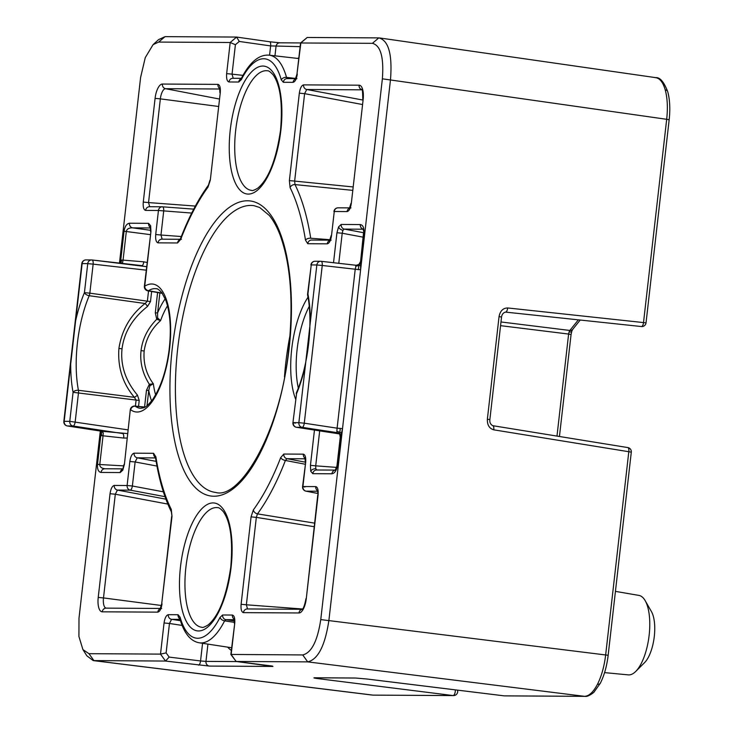 <?xml version="1.0" encoding="UTF-8"?>
<svg xmlns="http://www.w3.org/2000/svg" width="733" height="733" viewBox="0 0 733 733"><rect width="100%" height="100%" fill="white"/><g stroke="black" fill="none" stroke-linecap="round" stroke-linejoin="round"><path stroke-width="1.1" d="M141.945 265.648A4.196 1.567 94.7 0 0 143.76 261.818L147.086 262.478M146.609 266.675L92.111 259.986M70.707 363.925L64.174 421.31L69.772 421.347L73.08 392.32A81.94 31.931 97.6 0 1 70.707 363.925L75.6 320.981A81.94 31.931 97.6 0 1 84.432 292.65A4.196 2.208 22.8 0 0 89.206 295.711A77.744 30.291 -82.4 0 0 77.423 342.962A77.744 30.291 -82.4 0 0 78.431 390.286L134.377 397.323A4.196 1.301 139.5 0 0 137.438 395.114C125.508 380.812 120.368 365.382 122.026 348.816L118.911 348.468C121.815 329.823 130.538 314.833 145.07 303.508A4.196 1.054 -127.6 0 1 147.544 306.421L150.494 301.529L151.639 291.505M135.413 406.119L136.1 400.099L134.377 397.323C122.713 383.588 117.564 367.297 118.911 348.468M150.595 231.701L150.43 227.432A4.196 2.859 164.3 0 1 150.641 225.782L150.934 231.665L144.374 286.236A4.196 4.196 0 0 0 147.828 290.845L162.332 293.365M337.281 466.096L337.281 466.096C336.401 470.797 334.615 473.353 331.93 473.784L312.78 473.674A4.196 3.857 -89.7 0 1 316.876 470L315.767 468.772L315.712 465.84L336.676 467.397M315.767 468.772A4.196 2.859 -15.7 0 0 310.728 471.227L310.444 465.345L315.712 465.84L319.689 430.876M331.93 473.784A4.196 3.857 -89.7 0 1 335.311 470.128M335.778 470.1L335.201 470.22L336.951 466.041M342.943 230.29L344.327 229.099A4.196 3.857 -89.7 0 1 341.175 224.454L338.573 226.873A4.196 2.593 27 0 0 342.943 230.29L342.21 233.241L336.942 232.746L333.524 262.716M363.238 229.154A4.196 3.857 -89.7 0 1 360.315 224.573C362.908 225.022 364.109 227.606 363.916 232.315L363.101 228.898L363.605 229.191M122.741 469.193L122.887 468.735A4.196 2.593 -153 0 0 122.796 470.137L120.194 472.556A4.196 3.857 -89.7 0 1 122.658 469.147M141.048 350.631C142.459 338.967 147.69 328.503 156.743 319.249L155.295 312.826L157.577 312.982L157.613 317.92L160.554 320.642C151.419 328.75 145.959 338.857 144.163 350.988C143.21 363.247 146.27 374.187 153.353 383.808L149.889 385.723L148.753 390.46L146.472 390.304L149.33 384.294C142.559 373.537 139.801 362.313 141.048 350.631L144.163 350.988M167.536 305.771A59.767 23.291 -82.4 0 0 160.554 320.642L156.743 319.249A4.196 1.42 131 0 0 157.613 317.92M314.952 677.796L315.126 677.805A4.196 3.857 90.3 0 1 314.714 677.778L355.267 678.016A4.196 3.857 90.3 0 0 355.679 678.043L366.537 678.969A4.196 1.539 97 0 0 366.601 678.969L504.203 695.855L584.476 696.323C589.02 696.167 593.364 692.126 597.514 684.21C601.582 676.028 604.304 666.224 605.669 654.816L628.804 451.72L493.758 429.831A4.196 1.658 99.2 0 0 492.759 425.681A4.196 1.658 99.2 0 1 492.759 425.681L627.796 447.57A4.196 1.658 -80.8 0 0 627.695 447.561M641.357 326.533A4.196 1.668 -83.9 0 0 641.421 326.542L505.532 312.102A4.196 1.668 -83.9 0 0 505.596 312.111A4.196 1.668 -83.9 0 0 507.648 307.952C503.04 308.052 500.172 310.929 499.054 316.592L501.546 317.05L489.855 419.642L487.372 419.175C487.179 424.966 489.314 428.512 493.758 429.831M665.225 89.857A4.196 2.859 164.3 0 1 667.717 91.652C669.861 99.642 670.347 109.015 669.165 119.763L666.682 119.305C667.919 107.888 667.433 98.075 665.225 89.857C662.889 81.894 659.471 77.808 654.972 77.597M645.168 600.648L651.435 611.579A28.862 11.242 97.6 0 1 654.294 636.464A28.862 11.242 97.6 0 1 644.628 662.559L635.703 671.465A40.086 15.622 -82.4 0 0 649.145 635.209A40.086 15.622 -82.4 0 0 645.168 600.648A40.086 15.622 -82.4 0 0 638.947 595.416L615.436 591.366M604.569 672.619L628.337 674.882A40.086 15.622 -82.4 0 0 635.703 671.465M144.868 407.181L135.293 406.219A60.308 23.502 -82.4 0 0 140.287 408.308C144.639 407.603 145.161 408.602 152.519 399.714C160.674 387.574 166.162 371.329 168.966 350.979C171.467 330.61 170.432 313.742 165.86 300.393L161.819 292.669C159.052 289.709 157.192 288.408 156.257 288.747A60.308 23.502 -82.4 0 0 154.92 288.646A60.308 23.502 -82.4 0 0 148.451 290.717L162.13 293.081M100.751 431.462L100.76 435.649L101.685 435.686L101.301 431.306L100.733 431.105M100.32 431.041L78.999 618.194L78.926 636.491L82.902 649.566L88.959 653.689L160.509 654.111L166.116 652.892L169.149 657.089L200.549 660.955L202.565 643.299M234.468 622.363L224.61 620.869L225.911 619.651A4.196 3.857 -89.7 0 1 222.63 614.987L220.019 617.415A71.861 28.001 -82.4 0 1 180.098 617.186L178.046 614.73A4.196 3.857 90.3 0 0 179.887 618.835C184.075 633.285 190.534 641.274 199.266 642.795L231.61 647.743M234.221 619.156A4.196 3.857 -89.7 0 1 232.379 615.042C234.303 615.583 235.082 618.368 234.725 623.38L230.858 654.441L302.72 654.935C311.461 652.883 317.481 641.1 320.761 619.596L360.618 269.735L360.609 261.36L358.849 265.538L360.618 265.548M341.551 432.864L342.513 428.686L340.277 428.411L339.81 432.69L340.259 437.07L341.551 432.864L336.868 431.343L337.198 432.662L302.161 427.339L296.553 427.302L339.608 433.936L296.453 427.293A4.196 1.695 -81.2 0 0 296.553 427.302A4.196 3.857 90.3 0 1 293.264 422.639L298.872 422.675L305.404 365.291A81.94 31.931 97.6 0 1 296.572 393.621L292.934 422.675L295.381 423.133M355.679 266.216L358.849 265.538L359.243 264.347L356.156 265.282L355.221 269.222L360.618 269.735L382.369 78.816C383.991 57.302 380.674 45.473 372.41 43.32L300.557 42.981L296.975 74.07L295.362 79.155L296.929 78.66M241.203 78.614A4.196 3.857 90.3 0 0 238.738 82.023L241.349 79.595A71.861 28.001 -82.4 0 1 281.27 79.824L283.323 82.279A4.196 3.857 -89.7 0 1 287.171 78.605L295.701 78.651M269.57 55.213L270.633 45.913L239.288 41.451L235.403 44.731L230.199 42.496L158.649 42.074L153.078 44.649L145.253 57.65L140.608 77.414L119.461 263.092M122.402 263.422L123.062 260.123L120.78 259.968L120.111 263.165M352.472 190.333L294.996 184.588A197.333 76.892 97.6 0 1 310.728 238.243A4.196 2.346 171 0 0 305.478 240.112L307.768 243.722A4.196 3.857 90.3 0 1 311.626 240.039L329.914 240.149M289.379 180.602L299.339 93.164L304.607 93.659L294.648 181.088L289.379 180.602L290.085 187.593A4.196 3.344 153.5 0 1 294.996 184.588L294.648 181.088L352.857 186.924M305.13 464.209L285.403 460.471A197.333 76.892 97.6 0 1 257.485 513.879A4.196 3.134 -143.9 0 1 253.361 509.893L251.062 516.875L256.33 517.37L257.485 513.879L314.549 523.124M283.808 454.048L280.693 457.621A4.196 2.034 -158.9 0 0 285.403 460.471L286.96 458.684A4.196 3.857 -89.7 0 1 283.808 454.048L303.325 454.158A4.196 3.857 -89.7 0 0 305.166 458.262M209.968 180.171L208.447 185.156A4.196 3.134 -143.9 0 0 208.007 187.117L210.307 180.135L220.267 92.706C220.633 87.685 219.854 84.909 217.93 84.377A4.196 3.857 -89.7 0 0 219.772 88.482M180.016 239.563A4.196 3.857 -89.7 0 0 177.56 242.962L180.675 239.389A4.196 2.034 -158.9 0 1 180.593 238.381L179.842 239.792L181.408 239.288M171.357 511.799A4.196 3.344 -26.5 0 1 171.284 509.417L171.998 516.417L171.357 511.799C164.238 497.405 158.979 479.492 155.579 458.07L155.579 458.07A4.196 2.346 -9 0 1 155.891 456.897L153.6 453.287A4.196 3.857 -89.7 0 0 155.433 457.392M300.557 42.981L307.219 37.475L378.805 37.896C388.554 40.388 392.457 54.288 390.506 79.595L328.897 620.375C325.076 645.663 318.012 659.508 307.704 661.881L236.145 661.468L272.914 666.444L209.354 666.077A4.196 3.857 -89.7 0 1 205.964 661.395L237.006 661.578M209.354 666.077L165.53 661.056L93.201 660.589L86.851 655.806L82.902 649.566M153.078 44.649L158.53 39.664L165.044 36.65L236.603 37.062L239.288 41.451M88.959 653.689L93.943 660.635L372.804 695.095A4.196 3.857 90.3 0 0 373.216 695.122L453.076 695.562L318.424 678.685A4.196 1.732 -82.9 0 0 319.588 677.833M667.717 91.652C663.933 81.894 659.975 77.24 655.843 77.661L379.676 37.96L378.805 37.896L372.41 43.32M147.544 306.421C132.646 318.168 124.134 332.296 122.026 348.816M127.084 438.022L123.685 438.05A4.196 1.576 96.2 0 0 122.686 433.542L73.062 426.01A4.196 1.567 -81.4 0 0 75.178 421.86L78.486 392.833A4.196 1.567 -82.8 0 0 78.431 390.286A4.196 2.511 -10.9 0 0 73.08 392.32L139.224 400.456L137.438 395.114M230.858 654.441L236.145 661.468M310.728 238.243L330.125 239.718M177.56 242.962L158.044 242.852A4.196 3.857 -89.7 0 1 162.149 239.178L160.976 235.018L181.317 236.53M161.901 239.169L180.181 239.279M191.725 213.065L158.447 210.481L155.708 234.523L160.976 235.018L163.716 210.976A4.196 1.439 -85.7 0 0 162.589 206.816A4.196 1.439 -85.7 0 0 162.552 206.807A4.196 3.857 -89.7 0 0 158.447 210.481L145.61 210.408A4.196 3.857 90.3 0 1 149.459 206.724L162.295 206.798A4.196 4.196 0 0 1 162.589 206.816L193.732 209.134L162.625 206.816M149.459 206.724A4.196 3.857 90.3 0 1 149.706 206.733L148.542 202.574L143.274 202.079C142.908 207.091 143.686 209.867 145.61 210.408M171.998 516.417L161.691 603.882L171.659 516.453M110.042 493.721L115.31 494.216L117.427 490.075A4.196 3.857 90.3 0 1 114.275 485.429C112.231 485.952 110.82 488.709 110.042 493.721L98.222 597.432A14.458 5.635 97.6 0 0 102.263 611.817L157.797 612.137A4.196 3.857 -89.7 0 1 160.261 608.729M155.552 457.923L137.236 457.813A4.196 3.857 -89.7 0 1 134.084 453.177C132.041 453.69 130.63 456.457 129.851 461.469L135.119 461.964L137.236 457.813L156.12 461.359M304.91 487.005L302.582 486.565L305.661 462.486C306.027 457.474 305.249 454.698 303.325 454.158M305.661 462.486L302.921 486.529L315.758 486.602A4.196 3.857 90.3 0 0 317.6 490.707M243.438 612.632A4.196 3.857 -89.7 0 1 247.534 608.967L246.37 604.798L241.102 604.304C240.736 609.325 241.514 612.101 243.438 612.632L298.972 612.962A14.458 5.635 97.6 0 0 306.284 598.641L318.095 494.931L317.462 490.322L318.149 490.927M247.287 608.958L302.289 609.279M362.249 104.48L304.607 93.659L306.724 89.508L362.762 100.027M299.339 93.164C300.118 88.152 301.529 85.385 303.572 84.872A4.196 3.857 90.3 0 0 306.724 89.508L361.965 89.829M329.749 240.424A4.196 3.857 90.3 0 0 327.284 243.832C329.328 243.319 330.739 240.552 331.518 235.54L334.257 211.498L331.518 235.54M351.327 203.288L363.147 99.578L351.327 203.288C350.548 208.3 349.137 211.058 347.094 211.58A4.196 3.857 -89.7 0 1 349.559 208.172M355.679 678.043L315.126 677.805M504.066 695.837A4.196 1.539 97 0 0 504.13 695.855A4.196 4.196 0 0 0 504.616 695.883A4.196 3.857 90.3 0 1 504.203 695.855A4.196 1.539 97 0 1 504.13 695.855L366.537 678.969A4.196 1.539 97 0 1 366.463 678.95M492.649 425.671A4.196 1.658 99.2 0 1 492.75 425.681C490.505 424.444 489.543 422.437 489.855 419.642M300.099 46.637L270.633 45.913A4.196 1.567 -81.9 0 0 269.643 41.763L236.622 37.062L230.189 42.496L226.653 73.63C226.286 78.642 227.065 81.427 228.989 81.968A4.196 3.857 90.3 0 1 232.837 78.284L241.368 78.33M233.222 78.312L232.049 74.143L226.653 73.63M307.219 37.475L300.869 42.899L296.975 74.07M297.314 74.033C296.526 79.054 295.115 81.821 293.072 82.334A4.196 3.857 -89.7 0 1 295.536 78.926M287.556 78.623L286.53 77.396L295.802 78.458M160.5 654.111L165.53 661.056L169.149 657.089M160.509 654.111L164.055 622.977L169.46 623.481L171.577 619.33L180.428 620.677M164.055 622.977C164.843 617.956 166.254 615.189 168.297 614.675A4.196 3.857 90.3 0 0 171.577 619.33L180.043 619.385M149.889 385.723A4.196 1.209 60.6 0 0 149.33 384.294L153.353 383.808A59.767 23.291 -82.4 0 0 155.634 394.84M340.277 428.411L337.107 428.173L336.868 431.343M339.544 433.789L338.261 432.937M339.81 432.69L339.892 434.183L338.408 432.992M363.55 232.654L360.572 261.507L358.904 264.476M358.355 269.698L358.849 265.538M122.603 262.973L121.284 263.294M121.696 260.013L120.826 263.248M101.685 435.686L103.041 435.805L103.252 432.809L101.301 431.306M103.252 432.809L101.374 431.196M123.685 438.05L103.041 435.805L99.77 464.548C99.77 466.985 101.566 468.396 105.149 468.772A4.196 3.857 90.3 0 0 101.053 472.437C98.387 471.942 97.205 469.257 97.489 464.392L123.831 465.876M150.256 234.624L124.051 231.225C124.876 226.36 126.672 223.693 129.448 223.226A4.196 3.857 90.3 0 0 132.6 227.862L150.686 230.318M124.427 464.264L130.3 409.765L124.427 464.264L122.796 470.137M122.823 468.863L104.984 468.763M316.629 469.99L335.348 470.1M143.76 261.818L123.062 260.123L126.333 231.381C126.891 228.971 128.971 227.798 132.6 227.862L150.549 227.972M129.448 223.226L148.588 223.336A4.196 3.857 90.3 0 0 150.43 227.45M127.588 433.579L101.979 431.288L67.454 425.974A4.196 1.695 98.8 0 1 67.363 425.965A4.196 1.695 98.8 0 1 67.225 425.928M150.494 301.529L147.37 301.171L145.07 303.508L89.206 295.711A4.196 1.567 -82.1 0 0 89.838 293.163L147.37 301.171L148.533 290.964M310.306 322.346L316.839 264.961L311.241 264.925L307.933 293.951A81.94 31.931 97.6 0 1 310.306 322.346L305.404 365.291M289.077 348.844A148.845 57.999 97.6 0 1 213.853 496.232A148.845 57.999 97.6 0 1 172.292 348.166A148.845 57.999 97.6 0 1 247.516 200.778A148.845 57.999 97.6 0 1 289.077 348.844M177.698 348.679A144.648 56.368 -82.4 0 0 215.704 492.439C240.277 500.007 281.215 430.262 288.738 348.881C293.621 301.868 290.671 263.724 279.869 234.45C276.717 226.442 273.162 220.083 269.222 215.383L259.702 207.512L254.012 205.689A144.648 56.368 -82.4 0 0 250.805 205.442A144.648 56.368 -82.4 0 0 177.698 348.679M284.459 376.982A142.596 55.561 97.6 0 1 290.048 335.146M231.106 567.085A64.504 25.133 97.6 0 1 198.506 630.957A64.504 25.133 97.6 0 1 180.492 566.792A64.504 25.133 97.6 0 1 213.092 502.92A64.504 25.133 97.6 0 1 231.106 567.085M185.898 567.305A60.308 23.502 -82.4 0 0 201.74 627.246C202.537 627.815 204.654 627.054 208.09 624.956C218.837 615.931 226.396 596.653 230.767 567.122C233.03 540.194 230.519 521.667 223.226 511.542C220.468 508.629 218.636 507.346 217.719 507.685A60.308 23.502 -82.4 0 0 185.898 567.305M280.876 130.217A64.504 25.133 97.6 0 1 248.276 194.089A64.504 25.133 97.6 0 1 230.263 129.924A64.504 25.133 97.6 0 1 262.863 66.052A64.504 25.133 97.6 0 1 280.876 130.217M235.669 130.437A60.308 23.502 -82.4 0 0 251.52 190.378C252.317 190.947 254.424 190.186 257.86 188.088C268.608 179.063 276.167 159.785 280.537 130.254C282.81 103.326 280.299 84.799 273.006 74.674C270.248 71.761 268.406 70.478 267.49 70.817A60.308 23.502 -82.4 0 0 235.669 130.437M295.61 399.137A64.504 25.133 97.6 0 1 291.725 348.862A64.504 25.133 97.6 0 1 307.997 297.213M309.225 306.412A60.308 23.502 -82.4 0 0 297.122 349.375A60.308 23.502 -82.4 0 0 298.313 388.059M271.439 665.912A4.196 3.857 90.3 0 0 272.887 666.434A4.196 3.857 90.3 0 0 272.914 666.444M274.957 55.827L276.02 46.491A4.196 3.857 -89.7 0 1 279.878 42.816L269.643 41.763A4.196 1.567 -81.9 0 0 269.561 41.754L236.777 37.09M302.72 654.935L307.704 661.881L584.476 696.323A4.196 3.857 90.3 0 0 584.897 696.35C586.931 696.781 589.909 695.443 593.849 692.337L600.373 683.156A4.196 2.593 -153 0 1 597.514 684.21M507.648 307.952L646.03 322.85A4.196 4.196 0 0 1 641.421 326.542A4.196 1.668 -83.9 0 0 641.485 326.551A4.196 1.668 -83.9 0 0 643.537 322.392L666.682 119.305L382.369 78.816M500.987 321.961L569.843 330.464L569.083 331.976A4.196 1.759 18.9 0 0 571.786 331.243L572.638 329.465A4.196 3.244 -141.3 0 1 569.843 330.464L578.355 319.845M373.216 695.122L453.498 695.59A4.196 3.857 90.3 0 1 453.076 695.562A4.196 1.732 -82.9 0 0 455.257 691.421A4.196 1.732 -82.9 0 0 455.303 689.863M146.206 270.165L93.146 264.146L89.838 293.163L84.432 292.65L87.74 263.633L82.142 263.596L75.6 320.981M120.78 259.968L124.051 231.225M150.641 225.782L148.588 223.336M150.934 231.665L144.713 286.2A64.504 25.133 97.6 0 1 169.644 348.148A64.504 25.133 97.6 0 1 130.639 409.729A4.196 3.766 127.1 0 1 135.293 406.219A4.196 1.842 95.7 0 0 134.89 406.064L145.042 407.081M120.194 472.556L101.053 472.437M97.489 464.392L100.76 435.649M168.297 614.675L178.046 614.73M222.63 614.987L232.379 615.042M234.725 623.38L231.17 654.514L236.127 661.468M340.598 437.042L337.317 465.785M310.728 471.227L312.78 473.674M310.444 465.345L314.457 430.069M338.573 226.873L336.942 232.746M341.175 224.454L360.315 224.573M363.889 232.618L360.609 261.36M293.072 82.334L283.323 82.279M238.738 82.023L228.989 81.968M347.094 211.58L334.257 211.498A4.196 3.857 90.3 0 1 338.105 207.824A4.196 4.196 0 0 0 333.918 211.535M327.284 243.832L307.768 243.722M305.478 240.112A193.145 75.261 -82.4 0 0 290.085 187.593M303.572 84.872L359.106 85.193A14.458 5.635 97.6 0 1 363.147 99.578M241.102 604.304L251.062 516.875M253.361 509.893A193.145 75.261 -82.4 0 0 280.693 457.621M318.095 494.931C318.461 489.919 317.682 487.143 315.758 486.602M143.274 202.079L155.084 98.369A14.458 5.635 97.6 0 1 162.396 84.048L217.93 84.377M220.267 92.706L210.307 180.135M208.007 187.117A193.145 75.261 -82.4 0 0 180.675 239.389M155.708 234.523C155.35 239.535 156.129 242.311 158.044 242.852M114.275 485.429L127.111 485.512L129.851 461.469M134.084 453.177L153.6 453.287M155.891 456.897A193.145 75.261 -82.4 0 0 171.284 509.417M157.797 612.137C159.84 611.624 161.251 608.857 162.03 603.845M314.714 677.778C312.918 677.823 314.155 678.126 318.424 678.685M366.601 678.969L355.267 678.016M280.354 42.844L269.561 41.754M320.761 619.596L608.152 655.275L631.296 452.188A4.196 4.196 0 0 0 627.796 447.57A4.196 1.658 -80.8 0 1 628.804 451.72L631.296 452.188M487.372 419.175L499.054 316.592M556.988 436.089L568.616 334.056L500.566 325.663M235.403 44.731L232.049 74.143L242.944 75.371M297.745 58.429A80.905 31.528 97.6 0 1 298.835 57.751M241.285 78.66L241.441 78.202C249.898 62.003 259.152 54.324 269.185 55.167A76.049 29.632 97.6 0 1 286.53 77.396A4.196 2.859 -15.6 0 0 281.27 79.824M182.086 625.405L169.46 623.481L166.116 652.892M207.934 644.115L205.964 661.395L200.549 660.955A4.196 1.567 -83 0 1 198.533 665.124M231.307 650.418A80.905 31.528 97.6 0 1 227.688 647.138M220.019 617.415A4.196 2.584 -153 0 0 224.61 620.869A76.049 29.632 97.6 0 1 199.266 642.795M234.34 619.697L225.911 619.651L234.468 620.952M363.037 237.153L342.21 233.241L338.783 263.312M363.256 229.209L344.327 229.099L363.541 232.7M321.201 261.315L356.073 265.282M355.221 269.222L322.245 265.474L304.277 423.188L337.107 428.173L355.221 269.222M151.584 400.96A63.954 24.922 97.6 0 1 148.753 390.46L147.012 405.725M159.867 292.934L157.577 312.982A63.954 24.922 97.6 0 1 165.237 298.807M139.224 400.456L138.546 406.43M144.566 407.035L146.472 390.304M155.295 312.826L157.604 292.54M128.009 429.877L69.772 421.347A4.196 3.857 -89.7 0 0 73.062 426.01L67.454 425.974A4.196 3.857 -89.7 0 1 64.174 421.31L63.835 421.347A4.196 4.196 0 0 0 67.363 425.965L101.209 431.068M158.649 42.074L165.044 36.65M314.145 526.706L256.33 517.37L246.37 604.798L302.546 608.995M305.276 458.794L286.96 458.684L305.359 462.175M317.719 491.238L306.073 491.165L317.865 493.483L305.945 491.156A4.196 1.823 -78.9 0 0 306.073 491.165A4.196 3.857 90.3 0 1 302.921 486.529L302.582 486.565A4.196 4.196 0 0 0 305.945 491.156A4.196 1.823 -78.9 0 1 305.753 491.092M161.425 605.504L103.49 597.926A10.271 4.004 -82.4 0 0 106.193 608.133M167.848 504.084L115.31 494.216L103.49 597.926L98.222 597.432M165.007 496.672L130.263 490.148L117.427 490.075L165.924 499.173M156.963 466.06L135.119 461.964L132.38 486.006L163.377 491.825M218.37 106.45L160.353 98.863L148.542 202.574L195.363 206.065M219.222 98.992L165.548 88.693A10.271 4.004 -82.4 0 0 160.353 98.863L155.084 98.369M219.891 89.005L165.548 88.693A4.196 3.857 -89.7 0 1 162.396 84.048M102.263 611.817A4.196 3.857 -89.7 0 1 106.367 608.143M132.38 486.006L127.111 485.512A4.196 3.857 -89.7 0 0 130.263 490.148A4.196 1.42 -79.4 0 0 132.38 486.006M306.284 598.641L317.765 494.967M298.972 612.962A4.196 3.857 -89.7 0 1 302.243 609.325M359.106 85.193A4.196 3.857 90.3 0 0 361.928 89.756M338.353 207.833A4.196 3.857 90.3 0 0 338.105 207.824L349.723 207.888M457.594 690.138L457.685 690.917A4.196 2.098 173.5 0 0 457.2 690.092M569.083 331.976L568.616 334.056L571.071 334.514L559.444 436.492M241.441 78.202A4.196 2.584 27 0 0 241.349 79.595M180.098 617.186A4.196 2.859 164.4 0 0 179.887 618.826L179.832 618.56M144.374 286.236L144.713 286.2A4.196 3.665 57.6 0 0 148.451 290.717A4.196 1.823 99.8 0 1 147.828 290.845M356.156 265.282L321.136 261.305A4.196 4.196 0 0 0 320.688 261.278A4.196 3.857 90.3 0 1 321.072 261.305A4.196 1.567 96.5 0 1 321.136 261.305A4.196 1.567 96.5 0 1 322.245 265.474L316.839 264.961A4.196 3.857 90.3 0 1 320.688 261.278L315.089 261.25A4.196 3.857 90.3 0 0 311.241 264.925L307.594 293.988A4.196 4.196 0 0 0 307.64 295.252A4.196 2.511 169.1 0 1 307.933 293.951L307.594 293.988M304.277 423.188A4.196 1.567 98.6 0 1 302.161 427.339A4.196 3.857 90.3 0 1 298.872 422.675L304.277 423.188M81.803 263.633L82.142 263.596A4.196 3.857 90.3 0 1 85.99 259.913A4.196 4.196 0 0 0 81.803 263.633L63.835 421.347M87.74 263.633L93.146 264.146A4.196 1.567 96.5 0 0 92.046 259.977A4.196 4.196 0 0 0 91.598 259.949A4.196 3.857 90.3 0 0 87.74 263.633M142.211 265.676L92.046 259.977A4.196 1.567 96.5 0 0 91.973 259.968A4.196 3.857 90.3 0 0 91.598 259.949L85.99 259.913M296.315 427.257A4.196 1.695 -81.2 0 0 296.453 427.293A4.196 4.196 0 0 1 292.934 422.675L296.572 393.621A4.196 2.208 22.8 0 1 296.535 392.503A4.196 4.196 0 0 0 296.233 393.658M300.612 42.935L279.878 42.816M372.052 695.049L93.201 660.589M269.185 55.167L298.743 58.548M208.447 185.156C198.139 199.339 188.848 217.087 180.593 238.381M219.927 92.743L219.634 88.088L220.321 88.702M155.579 458.07L155.643 457.383M161.691 603.882L160.096 608.958L161.654 608.454M106.111 608.133L160.426 608.454M305.322 462.523L305.029 457.878L305.716 458.482M305.945 598.678C303.746 610.552 301.84 609.013 302.106 609.435L302.83 609.279M331.133 240.158L329.575 240.653L331.179 235.577M362.542 89.866L361.754 89.49C362.285 87.887 362.633 91.258 362.808 99.615M350.988 203.325L349.384 208.401L350.951 207.897M453.498 695.59A4.196 4.196 0 0 0 457.685 690.917M580.197 320.037L572.638 329.465M571.786 331.243L571.071 334.514M646.03 322.85L669.165 119.763M504.616 695.883L584.897 696.35M600.373 683.156C604.285 675.295 606.878 666.004 608.152 655.275M505.532 312.102C503.269 312.698 501.94 314.347 501.546 317.05M236.072 661.459L272.493 666.077M234.386 623.417L234.084 618.762L234.771 619.376M336.978 465.821L340.259 437.079L339.645 433.982M134.89 406.064A4.196 4.196 0 0 0 130.3 409.765M122.887 468.735L124.088 464.301M315.089 261.25A4.196 4.196 0 0 0 310.902 264.961M296.535 392.503C308.364 365.272 313.22 322.438 307.64 295.252"/></g></svg>
